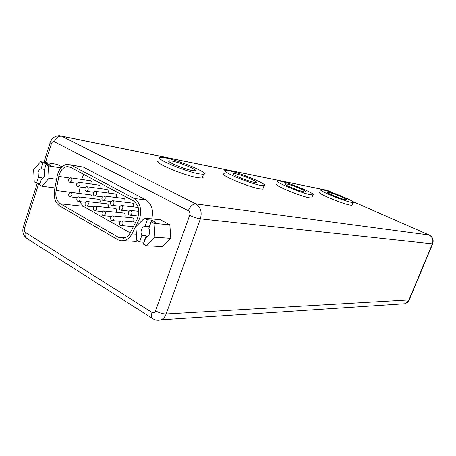 <?xml version="1.0" encoding="UTF-8"?>
<svg xmlns="http://www.w3.org/2000/svg" width="456" height="456" viewBox="0 0 456 456"><rect width="100%" height="100%" fill="white"/><g stroke="black" fill="none" stroke-linecap="round" stroke-linejoin="round"><path stroke-width="0.68" d="M328.782 192.403L327.664 192.29C325.054 192.364 340.746 198.941 345.431 199.722L346.452 199.819C348.886 199.671 333.575 193.258 328.782 192.403M286.653 183.979L285.16 183.819C282.053 183.91 298.674 190.933 304.294 191.885L305.657 192.01C308.558 191.833 292.376 185.011 286.653 183.979M235.535 173.747L233.495 173.531C229.716 173.639 247.386 181.169 254.231 182.343L256.101 182.52C259.635 182.309 242.489 175.018 235.535 173.747M351.416 202.356L353.098 202.504C357.145 202.207 331.244 191.372 323.019 189.873L321.047 189.662C316.498 189.742 343.488 201.062 351.416 202.356M319.981 192.415C315.409 192.563 342.365 203.917 350.311 205.149L352.003 205.28L352.192 204.795M310.644 194.729L312.89 194.934C317.724 194.581 290.381 183.055 280.554 181.243L277.932 180.958C272.511 181.06 301.131 193.162 310.644 194.729M276.798 183.99C271.349 184.173 299.928 196.308 309.464 197.807L311.716 197.984L311.972 197.311M260.974 185.444L264.058 185.723C269.946 185.307 241.002 173.006 229.089 170.783L225.498 170.39C218.903 170.515 249.375 183.506 260.974 185.444M224.278 173.759C217.66 173.975 248.087 187.011 259.709 188.858L262.798 189.109L263.152 188.157M172.214 161.082L169.319 160.768C164.616 160.894 183.494 169.011 191.993 170.481L194.649 170.738C199.05 170.493 180.815 162.672 172.214 161.082M199.147 173.884L203.536 174.295C210.871 173.799 180.131 160.626 165.414 157.85L160.318 157.28C152.116 157.423 184.72 171.445 199.147 173.884M159.013 161.071C150.776 161.327 183.329 175.4 197.779 177.726L202.179 178.096C203.222 177.937 203.387 177.475 202.675 176.7M44.528 169.381L41.08 168.851C39.729 169.233 38.743 170.333 38.11 172.163L38.401 177.281L36.531 183.158L34.246 181.853L33.636 169.672L40.647 161.675L57.365 164.394L61.925 166.845M54.931 187.9L41.901 186.219L39.581 184.897L41.462 179.003C42.818 178.632 43.816 177.532 44.454 175.697L44.158 170.55L46.05 164.61L50.542 165.328L47.458 163.658L42.961 162.934L40.647 161.675M68.742 179.265C68.394 181.1 68.862 182.126 70.156 182.332L71.649 180.85C72.002 179.02 71.535 177.994 70.247 177.783L68.742 179.265M91.696 184.093L91.844 183.734C92.192 181.95 91.724 180.958 90.448 180.747L70.76 177.857M76.836 183.688C76.483 185.552 76.967 186.589 78.295 186.789L79.794 185.301C80.153 183.443 79.669 182.406 78.346 182.2L76.836 183.688M99.739 188.499L99.921 188.077C100.269 186.27 99.79 185.267 98.479 185.062L78.888 182.275M85.072 188.185C84.713 190.084 85.215 191.127 86.577 191.32L88.082 189.833C88.441 187.94 87.945 186.897 86.589 186.698L85.072 188.185M107.918 192.979L108.129 192.495C108.482 190.659 107.992 189.645 106.647 189.445L87.153 186.772M93.451 192.768C93.087 194.695 93.605 195.749 95.002 195.932L96.512 194.438C96.877 192.517 96.364 191.463 94.973 191.269L93.451 192.768M116.229 197.539L116.479 196.986C116.839 195.122 116.326 194.096 114.952 193.908L95.566 191.349M101.979 197.425C101.614 199.386 102.144 200.452 103.58 200.629L105.097 199.13C105.461 197.174 104.931 196.108 103.506 195.926L101.979 197.425M124.676 202.173L124.972 201.558C125.332 199.665 124.807 198.628 123.399 198.445L104.128 196.006M110.654 202.168C110.284 204.163 110.836 205.24 112.313 205.405L113.829 203.9C114.199 201.917 113.652 200.839 112.187 200.663L110.654 202.168M133.26 206.899L133.614 206.209C133.978 204.282 133.431 203.233 131.983 203.062L112.837 200.743M119.489 206.995C119.113 209.019 119.683 210.113 121.199 210.267L122.715 208.762C123.091 206.739 122.527 205.65 121.022 205.485L119.489 206.995M128.478 211.909C128.102 213.972 128.689 215.072 130.245 215.215L131.767 213.704C132.143 211.652 131.562 210.547 130.011 210.398L128.478 211.909M119.586 222.289C119.215 224.358 119.803 225.458 121.359 225.583L122.818 224.101C123.194 222.038 122.607 220.938 121.062 220.807L119.586 222.289M110.757 217.324C110.386 219.359 110.956 220.447 112.467 220.584L113.932 219.108C114.302 217.079 113.732 215.996 112.227 215.848L110.757 217.324M133.158 221.912L133.739 220.955C134.098 218.988 133.54 217.934 132.052 217.786L112.906 215.91M102.076 212.45C101.711 214.451 102.264 215.523 103.734 215.677L105.199 214.206C105.564 212.211 105.017 211.134 103.552 210.974L102.076 212.45M124.602 217.056L125.098 216.184C125.457 214.246 124.915 213.203 123.468 213.043L104.19 211.042M68.845 193.777C68.491 195.652 68.981 196.684 70.309 196.872L71.757 195.419C72.105 193.543 71.62 192.512 70.304 192.318L68.845 193.777M91.696 198.468L91.975 197.875C92.317 196.063 91.838 195.06 90.527 194.866L70.828 192.386M76.939 198.326C76.585 200.23 77.087 201.273 78.449 201.455L79.903 199.99C80.256 198.092 79.754 197.049 78.403 196.861L76.939 198.326M99.727 202.994L100.046 202.339C100.394 200.497 99.898 199.483 98.559 199.295L78.956 196.929M85.175 202.954C84.816 204.886 85.335 205.941 86.731 206.112L88.185 204.647C88.544 202.72 88.031 201.666 86.64 201.484L85.175 202.954M107.884 207.6L108.26 206.876C108.614 205 108.1 203.98 106.727 203.803L87.221 201.552M93.554 207.662C93.189 209.629 93.725 210.689 95.156 210.854L96.621 209.384C96.98 207.423 96.45 206.357 95.025 206.186L93.554 207.662M116.177 212.285L116.611 211.487C116.964 209.589 116.434 208.552 115.026 208.386L95.635 206.255M59.28 174.437L56.077 190.471C55.199 196.673 56.664 201.13 60.466 203.843L118.623 237.428L123.753 238.249C126.511 237.576 128.729 235.672 130.399 232.531L137.079 219.45C140.203 211.293 138.938 205.075 133.289 200.794L70.463 167.312L67.266 166.617C63.64 167.107 60.973 169.712 59.28 174.437M83.704 174.369L81.601 179.447M134.093 198.457C140.146 202.692 141.998 209.338 139.656 218.395L131.938 233.888C129.949 237.616 127.315 239.89 124.032 240.705L120.857 240.808L118.252 239.947L59.759 206.021C55.222 202.772 53.477 197.442 54.52 190.038L57.205 176.022C58.887 169.011 62.284 165.095 67.402 164.274L71.182 165.1L134.093 198.457L145.977 199.984C151.78 203.929 153.7 210.227 151.734 218.869M149.477 226.558L144.883 226.239C143.298 226.638 142.147 227.795 141.428 229.716C140.779 231.773 140.915 233.689 141.844 235.461L139.604 241.914L144.016 242.233M146.251 245.698L154.977 237.262L170.783 238.363L162.171 246.576L146.251 245.698L143.378 244.063L145.92 237.536C147.459 237.12 148.582 235.974 149.294 234.093C149.95 232.018 149.807 230.086 148.867 228.308L151.141 221.787L155.405 222.192L151.591 220.123L147.316 219.706L144.444 218.145L160.347 219.724L169.849 224.831L154.048 223.372L151.141 221.787M144.444 218.145L135.894 226.632L136.771 240.295L139.604 241.914M145.059 226.204L147.316 219.706M147.145 237.006L146.148 235.763L141.844 235.461M41.08 168.851L42.961 162.934M170.783 238.363L169.849 224.831M70.509 164.787L83.454 167.13L145.977 199.984M137.769 240.865L136.03 241.435L131.368 241.15M80.125 187.034L78.888 193.401M79.504 201.575L83.271 206.3L130.211 232.885M154.977 237.262L154.048 223.372M41.901 186.219L49.037 178.245L48.393 165.887L46.05 164.61M48.393 165.887L60.939 167.876M39.991 183.614L36.531 183.158M49.037 178.245L56.572 179.316M43.024 178.119L38.401 177.281M42.778 178.336L42.91 177.914M47.099 164.781L47.458 163.658M143.914 242.17L146.148 235.763M149.346 226.581L151.591 220.123M69.608 178.017L58.767 176.432M402.135 303.913L405.139 303.713L408.855 300.168L432.379 243.874C433.605 239.907 432.487 236.943 429.033 234.982L195.903 203.923C200.703 207.109 202.196 212.086 200.378 218.84L166.144 313.967C165.038 316.892 163.305 318.852 160.94 319.85L157.861 320.3M432.698 243.749L432.647 243.869C433.901 239.981 432.755 237.04 429.221 235.04L352.665 201.501M333.005 192.877L327.317 190.386L61.742 136.207L195.903 203.923C192.757 203.975 190.215 206.243 188.294 210.723L54.281 141.748C53.061 141.32 52.109 141.958 51.431 143.657L45.446 162.456M38.76 183.454L24.424 228.479C23.991 230.234 24.305 231.551 25.359 232.417L152.053 312.445C153.569 313.169 154.732 312.628 155.559 310.821L189.656 215.306C190.209 213.237 189.759 211.709 188.294 210.723M409.226 299.894L166.144 313.967C162.718 313.933 159.19 312.884 155.559 310.821M333.29 192.979L325.59 189.981L61.44 136.065M51.431 143.657C49.909 142.848 49.527 142.369 50.297 142.238C52.052 137.911 55.142 135.728 59.576 135.689L61.742 136.207C58.385 135.945 55.9 137.792 54.281 141.748M152.053 312.445C151.033 315.689 151.403 317.849 153.17 318.921C155.593 320.357 158.186 320.665 160.94 319.85L405.139 303.713L407.527 302.345L409.14 300.105L432.647 243.869L200.378 218.84C197.038 218.333 193.464 217.159 189.656 215.306M24.424 228.479C22.977 227.533 22.669 226.86 23.507 226.455L37.249 183.255M25.359 232.417C24.573 235.336 25.171 237.405 27.155 238.613L152.663 318.596M71.182 165.1L83.454 167.13M131.938 233.888L136.378 234.207M138.635 220.79L141.502 221.057M125.029 237.85L118.623 237.428M83.271 206.3L60.466 203.843M78.899 193.344L56.077 190.471M285.017 184.213L285.16 183.819M233.29 174.089L233.495 173.531M353.098 202.504L352.003 205.28M312.89 194.934L311.716 197.984M264.058 185.723L262.798 189.109M169.034 161.584L169.319 160.768M203.536 174.295L202.179 178.096M70.156 182.332L77.001 183.289M78.295 186.789L85.266 187.735M86.577 191.32L93.685 192.25M95.002 195.932L102.247 196.844M103.58 200.629L110.973 201.512M112.313 205.405L119.86 206.266M121.199 210.267L128.911 211.1M130.245 215.215L138.345 216.036M121.359 225.583L133.431 226.598M112.467 220.584L120.19 221.285M103.734 215.677L111.275 216.406M70.309 196.872L77.229 197.699M78.449 201.455L85.511 202.259M86.731 206.112L93.942 206.899M95.156 210.854L102.532 211.612M149.448 226.632L144.883 226.239M326.758 190.18L327.476 190.431M429.17 235.017L352.573 201.432M43.947 162.211L50.114 142.814M23.193 227.424C22.167 231.796 23.25 235.364 26.437 238.129M124.032 240.705L136.03 241.435M69.876 167.038L67.266 166.617M121.769 220.869L135.706 222.146M130.735 210.478L138.841 211.362M121.706 205.565L138.231 207.469"/></g></svg>
